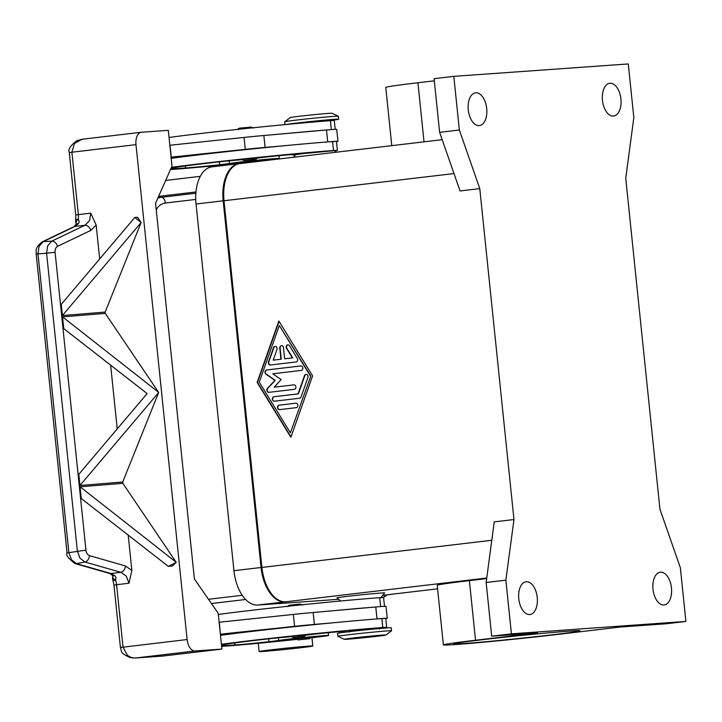 <?xml version="1.0" encoding="UTF-8"?>
<svg xmlns="http://www.w3.org/2000/svg" width="722" height="722" viewBox="0 0 722 722"><rect width="100%" height="100%" fill="white"/><g stroke="black" fill="none" stroke-linecap="round" stroke-linejoin="round"><path stroke-width="1.08" d="M393.725 594.016A35.974 20.171 -96.7 0 1 392.795 594.161A35.974 20.171 -96.7 0 1 392.263 594.215L391.423 594.269A35.974 20.171 83.3 0 0 391.956 594.224L437.586 588.827L391.423 594.269M442.189 139.689L239.921 163.596A35.974 20.171 83.3 0 0 224.01 200.752L261.905 567.447A35.974 20.171 83.3 0 0 285.731 601.787L284.892 601.85A35.974 20.171 -96.7 0 1 261.066 567.501L223.17 200.806A35.974 20.171 -96.7 0 1 239.081 163.65A35.974 20.171 -96.7 0 1 239.605 163.605L240.182 163.56M239.081 163.65L211.961 166.863A35.974 20.171 83.3 0 0 196.05 204.019L233.946 570.705A35.974 20.171 83.3 0 0 257.772 605.054L338.663 599.305M513.974 519.542L505.869 580.181L511.42 633.844L685.9 621.434L680.359 567.781L659.935 509.163L625.739 178.244L633.835 117.605L628.284 63.942L453.804 76.351L459.354 130.014L479.778 188.623L513.974 519.542L494.245 521.871L486.15 582.51L491.691 636.172L537.565 632.914L475.536 640.243L469.381 580.623L486.673 578.575M479.778 188.623L460.049 190.96L439.626 132.343L459.354 130.014M312.599 375.864L290.867 437.279L257.131 382.425L278.854 321.01L312.599 375.864M279.062 321.344L257.465 382.398L291.002 436.918M290.406 432.803L310.794 376.09L279.315 325.487L259.261 382.173L290.406 432.803L310.794 376.09M310.46 376.117L279.315 325.487M505.869 580.181L486.15 582.51M511.42 633.844L491.691 636.172M685.9 621.434L666.18 623.772L620.306 627.03L558.287 634.358A73.924 1.606 -5.9 0 1 482.594 642.273A73.924 1.606 -5.9 0 1 443.38 644.899A73.924 1.606 -5.9 0 1 475.536 640.243M464.751 643.473A63.437 1.372 -5.9 0 1 453.813 643.825A63.437 1.372 -5.9 0 1 498.27 637.905A63.437 1.372 -5.9 0 1 569.08 631.136A63.437 1.372 -5.9 0 1 580.01 630.784A63.437 1.372 -5.9 0 1 535.553 636.696A63.437 1.372 -5.9 0 1 464.751 643.473M296.038 361.984L270.452 365.007A2.247 1.859 85.9 0 1 268.503 361.839L273.512 347.67A2.247 1.859 85.9 0 1 276.95 349.529L273.187 360.152L280.939 359.24L279.784 348.058A2.247 1.859 85.9 0 1 283.475 347.625L284.63 358.798L292.383 357.886L286.535 348.392A2.247 1.859 85.9 0 1 289.513 345.775L297.302 358.437A2.247 1.859 85.9 0 1 296.038 361.984M279.594 409.645A2.247 1.859 85.9 0 1 279.134 405.168L295.767 403.201A2.247 1.859 85.9 0 1 296.228 407.677L279.594 409.645M299.576 398.228L274.405 401.197A2.247 1.859 85.9 0 1 273.945 396.73L298.042 393.878L304.476 375.693A2.247 1.859 85.9 0 1 307.906 377.552L301.056 396.919A2.247 1.859 85.9 0 1 299.576 398.228M272.817 373.779L281.165 379.582L274.198 387.191L293.872 384.871A2.247 1.859 85.9 0 1 294.332 389.338L268.954 392.344A2.247 1.859 85.9 0 1 267.456 388.418L274.856 380.323L265.976 374.158A2.247 1.859 85.9 0 1 266.644 369.98L300.767 365.946A2.247 1.859 85.9 0 1 301.236 370.422L272.817 373.779M288.033 344.836A2.247 1.859 -94.1 0 0 286.878 348.365L292.717 357.859L284.63 358.798M281.634 345.594A2.247 1.859 -94.1 0 0 280.118 348.031L281.273 359.213L273.187 360.152M275.244 346.352A2.247 1.859 -94.1 0 0 273.855 347.643L268.837 361.821A2.247 1.859 -94.1 0 0 270.57 364.989M295.984 403.192L279.468 405.141A2.247 1.859 -94.1 0 0 279.712 409.627M306.2 374.375A2.247 1.859 -94.1 0 0 304.81 375.675L298.376 393.86L274.279 396.703A2.247 1.859 -94.1 0 0 274.522 401.188M300.993 365.937L266.978 369.953A2.247 1.859 -94.1 0 0 266.31 374.131L275.199 380.304L267.79 388.4A2.247 1.859 -94.1 0 0 269.071 392.326M294.089 384.862L274.198 387.191M453.804 76.351L434.084 78.68L439.626 132.343M443.38 644.899L437.216 585.28A73.924 1.606 -5.9 0 1 469.381 580.623M340.748 600.993L336.921 597.879A23.979 0.523 -5.9 0 1 347.345 596.363A23.979 0.523 -5.9 0 1 372.128 593.773A23.979 0.523 -5.9 0 1 384.618 592.952L380.611 597.888M479.173 125.601A16.489 9.242 -96.7 0 1 468.28 110.078A16.489 9.242 -96.7 0 1 475.545 92.831A16.489 9.242 -96.7 0 1 475.789 92.804A16.489 9.242 -96.7 0 1 486.682 108.336A16.489 9.242 -96.7 0 1 479.417 125.583A16.489 9.242 -96.7 0 1 479.173 125.601M613.393 116.061A16.489 9.242 -96.7 0 1 602.491 100.529A16.489 9.242 -96.7 0 1 609.765 83.292A16.489 9.242 -96.7 0 1 610.009 83.265A16.489 9.242 -96.7 0 1 620.902 98.788A16.489 9.242 -96.7 0 1 613.637 116.034A16.489 9.242 -96.7 0 1 613.393 116.061M336.272 152.207L334.394 150.681L304.115 153.47L295.641 154.689L293.547 157.252M391.784 145.645L385.765 87.407A73.924 1.606 -5.9 0 1 417.93 82.75L434.301 80.819M529.704 614.521A16.489 9.242 -96.7 0 1 518.802 598.998A16.489 9.242 -96.7 0 1 526.067 581.751A16.489 9.242 -96.7 0 1 526.311 581.733A16.489 9.242 -96.7 0 1 537.213 597.256A16.489 9.242 -96.7 0 1 529.939 614.503A16.489 9.242 -96.7 0 1 529.704 614.521M663.915 604.982A16.489 9.242 -96.7 0 1 653.022 589.459A16.489 9.242 -96.7 0 1 660.287 572.212A16.489 9.242 -96.7 0 1 660.531 572.185A16.489 9.242 -96.7 0 1 671.433 587.717A16.489 9.242 -96.7 0 1 664.159 604.964A16.489 9.242 -96.7 0 1 663.915 604.982M171.43 167.396A95.927 2.076 -5.9 0 1 333.501 150.51A22.481 0.487 -5.9 0 1 337.382 150.384A22.481 0.487 -5.9 0 1 336.362 150.636A22.481 0.487 -5.9 0 1 334.656 150.898M246.68 162.477A70.909 1.534 -5.9 0 1 175.735 169.156A95.927 2.076 -5.9 0 1 170.5 169.508M241.581 159.715L238.459 159.986A20.983 0.451 174.1 0 0 213.441 162.495A83.942 1.823 174.1 0 0 171.123 168.461A83.942 1.823 174.1 0 0 185.59 167.991A29.981 0.65 174.1 0 0 219.696 164.715L229.388 163.488A25.478 0.551 -5.9 0 1 242.763 161.755A25.478 0.551 -5.9 0 1 279.243 158.479A25.478 0.551 -5.9 0 1 265.037 160.446A70.909 1.534 -5.9 0 1 261.283 160.871M295.424 154.95A22.481 0.487 -5.9 0 1 292.654 155.004A22.481 0.487 -5.9 0 1 293.673 154.752A20.983 0.451 174.1 0 0 294.63 154.517A20.983 0.451 174.1 0 0 281.914 155.41A20.983 0.451 174.1 0 0 259.297 157.838L256.427 158.181M241.518 159.436L256.427 157.892C257.925 159.968 252.023 159.354 243.883 160.474L254.279 159.246L243.919 160.474L241.518 159.436M246.987 162.757L246.446 161.872L260.064 160.374L261.355 160.329L261.183 161.078M171.204 158.362A95.927 2.076 -5.9 0 1 285.885 145.591A95.927 2.076 -5.9 0 1 326.804 141.99A95.927 2.076 -5.9 0 1 332.58 141.566A22.481 0.487 -5.9 0 1 336.461 141.44L337.382 150.384M169.047 137.487A95.927 2.076 -5.9 0 1 330.423 120.691A22.481 0.487 -5.9 0 1 334.304 120.565L335.207 129.328M326.804 120.962L326.75 120.448L318.799 120.98L297.013 123.48M285.849 124.527A26.985 0.587 -5.9 0 1 296.742 123.056A26.985 0.587 -5.9 0 1 324.368 120.168A26.985 0.587 -5.9 0 1 338.681 119.211A26.985 0.587 -5.9 0 1 326.94 120.908A26.985 0.587 -5.9 0 1 326.804 120.926M284.991 124.608L284.694 121.774A26.985 0.587 -5.9 0 1 284.712 121.756A26.985 0.587 -5.9 0 1 296.435 120.078A26.985 0.587 -5.9 0 1 323.627 117.235A26.985 0.587 -5.9 0 1 338.356 116.215A26.985 0.587 -5.9 0 1 338.374 116.233L338.681 119.211M284.712 121.756L290.307 117.569A20.983 0.451 -5.9 0 1 299.422 116.26A20.983 0.451 -5.9 0 1 320.568 114.049A20.983 0.451 -5.9 0 1 332.021 113.255L338.356 116.215M284.648 133.669A95.927 2.076 -5.9 0 1 325.568 130.068L263.864 135.501A29.981 0.65 174.1 0 0 244.036 137.433L169.85 145.248M326.804 141.99L327.725 141.909A23.979 0.523 -5.9 0 1 337.95 141.286A23.979 0.523 -5.9 0 1 336.479 141.62M337.95 141.286L336.714 129.355A23.979 0.523 174.1 0 0 326.497 129.987L325.568 130.068M171.078 157.179L245.272 149.355A29.981 0.65 -5.9 0 1 265.1 147.423L285.885 145.591M171.249 157.152L170.013 145.23M218.342 614.485A95.927 2.076 -5.9 0 1 379.718 597.69A22.481 0.487 -5.9 0 1 383.59 597.572L384.519 606.516M219.136 622.247L293.331 614.431A29.981 0.65 -5.9 0 1 313.158 612.5L333.943 610.668A95.927 2.076 -5.9 0 1 374.862 607.067L375.792 606.985A23.979 0.523 -5.9 0 1 386.008 606.354L387.245 618.285A23.979 0.523 174.1 0 0 377.019 618.907L376.099 618.989A95.927 2.076 -5.9 0 1 381.875 618.564A22.481 0.487 -5.9 0 1 385.747 618.438L386.676 627.382A22.481 0.487 -5.9 0 1 385.647 627.635A22.481 0.487 -5.9 0 1 379.258 628.51M221.555 645.639A83.942 1.823 174.1 0 0 234.885 644.99A29.981 0.65 174.1 0 0 268.99 641.723L278.683 640.495A25.478 0.551 -5.9 0 1 292.058 638.753A25.478 0.551 -5.9 0 1 328.537 635.477A25.478 0.551 -5.9 0 1 314.332 637.454A70.909 1.534 -5.9 0 1 310.577 637.878M295.975 639.475A70.909 1.534 -5.9 0 1 225.02 646.154A95.927 2.076 -5.9 0 1 221.636 646.389M221.419 644.304A95.927 2.076 -5.9 0 1 382.795 627.508A22.481 0.487 -5.9 0 1 386.676 627.382M290.876 636.714L287.753 636.984A20.983 0.451 174.1 0 0 262.736 639.493A83.942 1.823 174.1 0 0 221.501 645.053M349.439 631.597A22.481 0.487 -5.9 0 1 341.948 632.003A22.481 0.487 -5.9 0 1 342.968 631.75A20.983 0.451 174.1 0 0 343.925 631.515A20.983 0.451 174.1 0 0 331.208 632.409A20.983 0.451 174.1 0 0 308.592 634.837L305.722 635.179M290.813 636.434L305.722 634.891L304.576 636.244L293.177 637.472L290.813 636.434M295.74 638.871L310.65 637.327L309.503 638.681L298.105 639.909L295.74 638.871M379.312 629.043L379.221 628.149L371.27 628.682L349.403 631.236L349.493 632.129M344.223 639.313L337.896 636.362A26.985 0.587 -5.9 0 1 337.869 636.344L337.562 633.356A26.985 0.587 -5.9 0 1 349.304 631.66A26.985 0.587 -5.9 0 1 376.929 628.772A26.985 0.587 -5.9 0 1 391.243 627.815L391.55 630.793A26.985 0.587 -5.9 0 1 391.532 630.82L385.945 635.008A20.983 0.451 -5.9 0 1 376.821 636.308A20.983 0.451 -5.9 0 1 355.675 638.528A20.983 0.451 -5.9 0 1 344.223 639.313A20.983 0.451 -5.9 0 1 353.338 637.977A20.983 0.451 -5.9 0 1 375.151 635.703A20.983 0.451 -5.9 0 1 385.945 635.008M337.869 636.344A26.985 0.587 -5.9 0 1 349.61 634.638A26.985 0.587 -5.9 0 1 377.236 631.75A26.985 0.587 -5.9 0 1 391.55 630.793M220.499 635.36A95.927 2.076 -5.9 0 1 335.179 622.599A95.927 2.076 -5.9 0 1 376.099 618.989M333.943 610.668L374.862 607.067M90.764 230.426L96.161 224.993L90.746 213.152L78.337 214.624L71.884 152.225L135.98 144.644A11.994 6.724 -96.7 0 1 137.081 136.079A11.994 6.724 -96.7 0 1 141.286 132.261A11.994 6.724 -96.7 0 1 141.458 132.243L168.307 130.339L171.998 166.114L155.564 203.315L194.389 578.954L218.215 613.303L221.916 649.078L162.748 656.063L134.59 658.022L131.35 657.471L128.372 656.036L127.307 655.233L123.029 647.111L116.585 584.712L128.994 583.241L131.855 570.425L125.438 565.958L89.104 555.525L87.335 554.126L86.126 551.788L54.971 251.202L55.711 248.16L57.164 246.5L90.764 230.426A5.993 4.197 -115.5 0 0 88.436 226.645A5.993 4.197 -115.5 0 0 85.034 225.255L51.785 241.139L47.679 245.76L46.587 253.196L55.016 252.321M112.785 576.129A5.993 3.357 16 0 0 112.758 576.201A5.993 3.357 16 0 0 115.637 580.298A11.994 6.724 83.3 0 1 116.585 584.712L113.977 585.091L120.421 647.49C121.955 650.793 119.166 653.004 130.592 657.688L135.393 658.022L162.369 656.099A11.994 9.928 -94.1 0 0 162.748 656.063M221.916 649.078L195.066 650.982A11.994 6.724 -96.7 0 1 189.958 647.824A11.994 6.724 -96.7 0 1 187.124 639.539L120.421 647.49M385.765 618.619A23.979 0.523 174.1 0 0 387.245 618.285M219.308 622.229L220.372 634.178M335.179 622.599L314.386 624.422A29.981 0.65 174.1 0 0 294.567 626.353L220.535 634.16M82.019 139.265L76.857 140.709C70.323 145.636 67.805 149.607 69.285 152.604L71.884 152.225L74.429 143.479L82.019 139.265L141.115 132.288M135.98 144.644L187.124 639.539M96.161 224.993L99.672 258.981M137.622 217.259L141.115 222.538L62.408 315.541L61.758 315.595L60.603 304.431L61.253 304.377L134.788 217.493L137.622 217.259M141.115 222.538L105.159 312.084L105.295 313.402L158.678 392.47L79.961 485.473L79.321 485.527L78.166 474.363L78.806 474.309L147.135 393.58L63.049 328.077L61.893 316.913L105.295 313.402M158.678 392.47L122.722 482.016L122.857 483.334L176.222 562.321L168.325 566.373L172.377 566.039L176.231 562.375M128.173 534.822L131.855 570.425M90.746 213.152L89.573 220.58L85.034 225.255L75.016 226.437A5.993 4.197 -115.5 0 0 73.915 226.717A5.993 4.197 -115.5 0 0 73.897 226.726L42.056 241.933A5.993 4.197 -115.5 0 0 41.75 242.105M112.758 576.201A5.993 3.357 16 0 0 112.758 576.219A5.993 5.993 0 0 0 112.84 579.757A5.993 1.733 161.5 0 0 115.637 580.298L115.971 577.365L114.789 575.642L110.881 573.494L76.46 563.638L71.478 559.758L68.87 552.637L37.977 253.702L39.078 246.265L43.185 241.644L75.016 226.437L78.409 223.676L79.23 221.798L78.31 219.1A5.993 3.556 151.5 0 0 76.379 223.946A5.993 3.556 151.5 0 0 76.388 223.964A5.993 3.556 151.5 0 0 76.397 223.982M42.066 241.942C33.447 249.081 36.903 251.825 36.181 253.982L46.587 253.196L77.362 551.012L79.961 558.133L84.943 562.023L120.899 572.311L126.314 576.147L128.994 583.241M112.199 575.136A5.993 3.204 -44.9 0 0 112.244 575.181L109.518 573.43A5.993 4.124 -74 0 0 109.518 573.439A5.993 4.124 -74 0 0 110.881 573.494L120.899 572.311A5.993 4.124 -74 0 0 123.931 570.145A5.993 4.124 -74 0 0 125.438 565.958M74.745 563.467A5.993 4.124 -74 0 0 75.079 563.584C68.337 558.566 65.666 555.019 67.065 552.917L85.792 550.146M168.325 566.373L80.602 498.009L79.456 486.845L122.857 483.334M122.722 482.016L79.321 485.527M110.619 364.89L117.235 428.913M63.689 328.023L63.049 328.077L61.893 316.913L62.543 316.859L158.669 392.389M105.159 312.084L61.758 315.595L60.603 304.422L61.253 304.377L62.408 315.541M80.097 486.79L81.252 497.954L80.602 498.009L79.456 486.845L80.097 486.79L176.222 562.321M134.788 217.493L141.106 222.457M79.321 485.518L78.166 474.354L78.806 474.3L79.961 485.473M62.543 316.859L63.698 328.023M135.465 658.013L195.066 650.982M78.409 223.676A5.993 3.375 -145.8 0 0 76.099 224.695A5.993 3.375 -145.8 0 0 76.045 224.768M112.767 576.228L112.244 575.181A5.993 3.204 -44.9 0 0 114.789 575.642M263.783 651.397A26.985 0.587 174.1 0 0 293.899 648.518A26.985 0.587 174.1 0 0 312.807 646A26.985 0.587 174.1 0 0 308.15 646.154A26.985 0.587 174.1 0 0 278.042 649.033A26.985 0.587 174.1 0 0 259.126 651.551A26.985 0.587 174.1 0 0 263.783 651.397M200.274 176.349L165.672 180.446M245.651 599.495L211.447 603.538M158.641 196.366L195.978 191.953M382.669 595.343L392.263 594.215M257.772 605.054L284.892 601.85M233.946 570.705L261.066 567.501M196.05 204.019L223.17 200.806M453.994 173.569L224.01 200.752M491.79 540.273L261.905 567.447M486.745 578.024L285.731 601.787M417.93 82.75L424.031 141.828M332.58 141.566L333.501 150.51M229.118 160.835L229.388 163.488M219.398 161.827L219.696 164.715M185.383 165.961L185.59 167.991M330.423 120.691L331.344 129.581M240.597 128.272L250.949 127.045M327.725 141.909L326.497 129.987M265.1 147.423L263.864 135.501M245.272 149.355L244.036 137.433M289.892 605.271L300.244 604.043L288.881 605.271L287.735 606.624M380.638 606.579L379.718 597.69M293.213 637.472L303.565 636.244L293.213 637.472M298.141 639.909L308.493 638.681L298.141 639.909M382.795 627.508L381.875 618.564M278.683 640.495L278.403 637.833M268.99 641.723L268.692 638.826M234.885 644.99L234.677 642.959M375.792 606.985L377.019 618.907M293.331 614.431L294.567 626.353M313.158 612.5L314.386 624.422M75.729 215.003L75.702 220.381A5.993 1.967 6.9 0 1 78.31 219.1A11.994 6.724 83.3 0 0 78.337 214.624L75.729 215.003L69.276 152.604M109.509 573.43L75.079 563.584A5.993 4.124 -74 0 0 76.46 563.638L84.943 562.023A5.993 4.124 -74 0 0 87.985 559.857A5.993 4.124 -74 0 0 89.492 555.669M57.516 246.301A5.993 4.197 64.5 0 0 55.188 242.52A5.993 4.197 64.5 0 0 51.785 241.139L43.185 241.644A5.993 4.197 -115.5 0 0 42.066 241.933M386.478 594.91A35.974 29.782 85.9 0 1 383.021 597.518M158.118 197.53L161.385 197.305A20.983 17.373 -94.1 0 0 157.838 198.189M156.25 209.885A14.991 12.409 85.9 0 1 165.356 203.026L195.743 199.434M195.87 193.225L161.385 197.305A5.993 3.357 -96.7 0 1 163.939 198.875A5.993 3.357 -96.7 0 1 165.356 203.026M242.249 595.289L208.487 599.278M382.66 595.361L392.795 594.161M278.954 155.69L279.243 158.479M292.6 154.526L292.654 155.004M238.44 129.626C236.942 127.55 242.854 128.164 250.985 127.045L253.35 128.083M328.537 635.477L328.248 632.689M341.948 632.003L341.894 631.524M300.28 604.043L302.644 605.081M81.992 139.274L141.286 132.261M75.702 220.381A5.993 5.993 0 0 0 76.388 223.964L73.915 226.726M67.065 552.917L36.181 253.982M113.977 585.091L112.84 579.757M387.091 594.838L383.409 597.527M311.949 637.716L312.807 646M259.126 651.551L258.277 643.293M208.983 166.295L209.118 167.576"/></g></svg>
